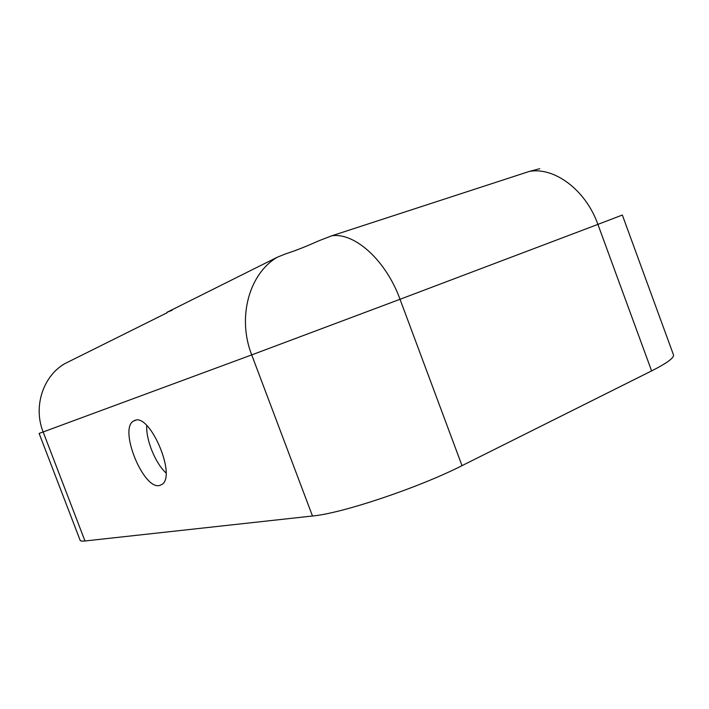 <?xml version="1.0" encoding="UTF-8"?>
<svg xmlns="http://www.w3.org/2000/svg" width="709" height="709" viewBox="0 0 709 709"><rect width="100%" height="100%" fill="white"/><g stroke="black" fill="none" stroke-linecap="round" stroke-linejoin="round"><path stroke-width="1.06" d="M146.745 425.524C145.859 439.899 155.36 463.269 166.021 472.938M159.605 485.479C143.484 490.07 118.766 429.494 133.319 421.155L134.807 420.419C150.024 413.125 176.745 476.023 161.944 484.442L159.605 485.479M60.983 366.11L64.599 363.752C42.957 376.373 33.048 406.744 43.152 431.967L39.119 433.421L80.144 540.302C80.436 541.064 82.049 541.286 84.974 540.976L312.483 516.01C341.525 513.502 418.416 487.854 462.011 465.653L651.606 370.913C667.072 363.079 674.356 357.708 673.461 354.81L622.342 215.031L597.909 224.39L651.606 370.913M172.243 310.188L166.899 312.35L277.148 257.287L285.692 253.831C295.13 250.826 306.164 246.484 318.793 240.803L331.785 235.796L529.366 171.41L539.788 168.698M64.599 363.752L167.067 312.775M529.366 171.41C554.341 166.766 585.767 189.977 597.909 224.39L400.027 299.287L462.011 465.653M331.785 235.796C354.535 232.286 385.882 260.185 400.027 299.287L251.713 354.899L312.483 516.01M277.148 257.287C249.125 273.851 237.036 317.499 251.713 354.899L43.152 431.967L84.974 540.976M133.319 421.155L135.827 420.18"/></g></svg>

